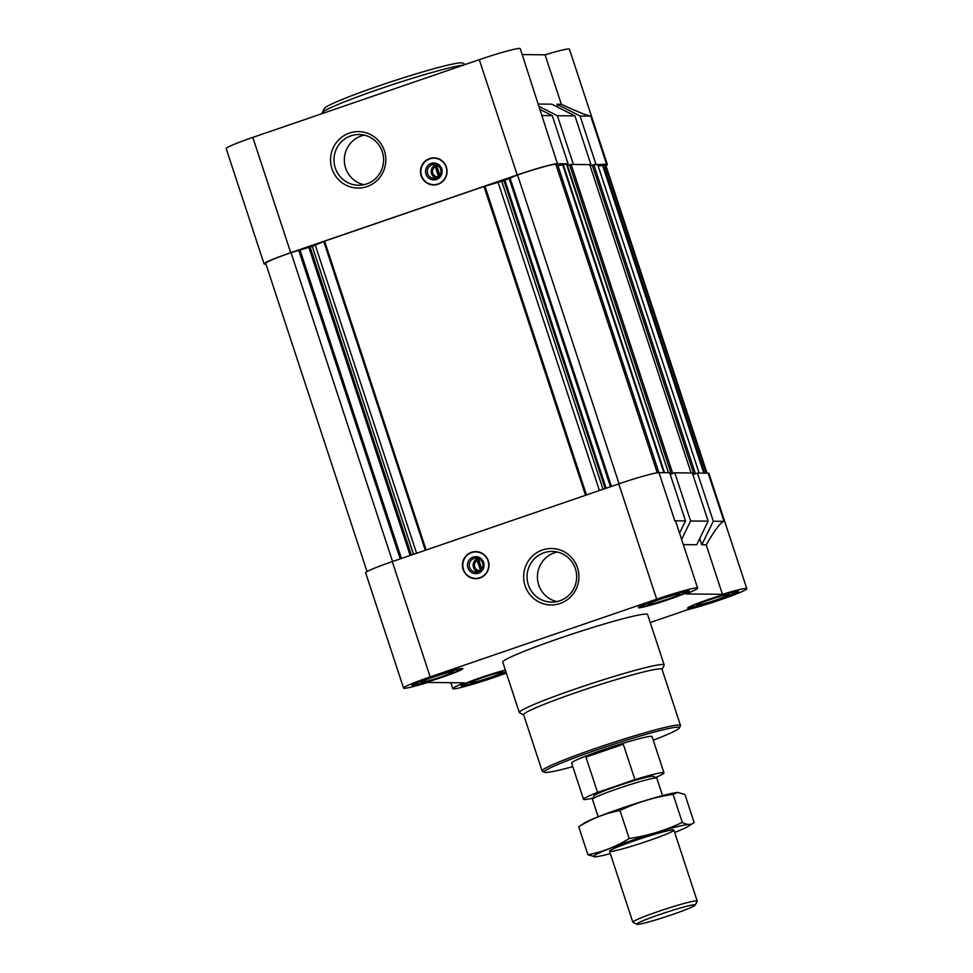 <?xml version="1.0" encoding="UTF-8"?>
<svg xmlns="http://www.w3.org/2000/svg" width="973" height="973" viewBox="0 0 973 973"><rect width="100%" height="100%" fill="white"/><g stroke="black" fill="none" stroke-linecap="round" stroke-linejoin="round"><path stroke-width="1.46" d="M597.568 792.423L634.919 779.604A42.35 2.81 -18.2 0 1 663.987 772.866L652.056 736.585A42.35 2.81 161.8 0 0 603.284 749.721A42.35 2.81 161.8 0 0 571.601 763.039L583.52 799.32A42.35 2.81 -18.2 0 1 597.568 792.423L585.953 757.103L623.304 744.284A42.35 2.81 161.8 0 0 585.953 757.103M439.869 175.286L436.889 166.237A5.303 5.206 -89.4 0 1 438.774 166.274M477.244 560.484L480.516 570.421A5.303 5.206 90.6 0 1 477.244 560.484L477.074 559.037L478.655 558.502L477.074 559.037L477.792 559.049L481.294 569.679M557.505 164.303L555.838 164.255A33.873 2.25 161.8 0 0 517.551 174.97L503.929 180.613L483.995 186.488L324.605 241.17L312.272 246.376L291.049 252.688A33.873 2.25 161.8 0 0 265.702 263.342L367.04 571.589M557.407 163.707L520.263 48.65A35.575 2.36 161.8 0 0 479.3 59.681L517.21 174.97A35.575 2.36 161.8 0 1 557.407 163.707L568.098 163.829L558.003 165.726M517.21 174.97L290.708 252.688A35.575 2.36 161.8 0 0 264.084 263.878A35.575 2.36 161.8 0 0 264.851 264.097L265.945 264.109M571.65 164.425L589.2 164.619L571.139 164.413L567.466 165.58M699.137 473.073L597.75 164.717L594.321 164.668L606.58 164.255L590.745 116.079C587.315 115.726 577.512 111.798 561.336 104.281L545.075 54.829L522.221 54.585M707.055 473.158L605.729 164.996A33.873 2.25 161.8 0 0 605.011 164.79L598.261 166.261M605.96 165.69A35.575 2.36 161.8 0 0 607.347 164.473A35.575 2.36 161.8 0 0 606.58 164.255M541.572 115.544L552.263 115.653L540.307 109.596M538.483 104.038L551.825 104.184L574.934 115.909L557.383 115.714L573.219 163.89M539.297 106.543L557.383 115.714M568.098 163.829L552.263 115.653M590.769 164.072L574.934 115.909M479.3 59.681L252.81 137.4A35.575 2.36 161.8 0 0 226.186 148.589L264.084 263.878M607.347 164.473L569.436 49.185A35.575 2.36 161.8 0 0 545.075 54.829M561.336 104.281L556.945 104.233L557.955 107.285M692.873 474.629L697.459 473.06L708.149 473.17A35.575 2.36 161.8 0 1 708.916 473.401L746.814 588.677A35.575 2.36 161.8 0 0 722.452 594.321L685.892 593.919A35.575 2.36 161.8 0 0 697.641 588.142A35.575 2.36 161.8 0 0 656.678 599.173L430.188 676.892A35.575 2.36 161.8 0 0 403.564 688.081A35.575 2.36 161.8 0 0 427.925 682.438L464.486 682.839A35.575 2.36 161.8 0 0 452.737 688.616A35.575 2.36 161.8 0 0 471.479 684.651A35.575 2.36 161.8 0 0 506.337 673.036M670.202 474.386L674.788 472.805L692.338 473L708.174 521.163L690.623 520.981L681.635 539.443M679.555 533.131L685.503 520.92L674.812 520.798L658.976 472.635A35.575 2.36 161.8 0 0 618.779 483.885L392.277 561.603A35.575 2.36 161.8 0 0 365.653 572.793L403.564 688.081M658.976 472.635L669.667 472.756L685.503 520.92M674.812 520.798L675.785 521.65L697.641 588.142M683.338 544.625L696.68 544.771L708.174 521.163M674.788 472.805L690.623 520.981M699.733 538.507L701.801 544.819L706.191 544.868C714.948 529.811 720.884 521.966 723.985 521.346L708.149 473.17M706.191 544.868L722.452 594.321M650.219 622.55L687.388 609.791A35.575 2.36 161.8 0 0 725.116 598.152A35.575 2.36 161.8 0 0 746.814 588.677M479.932 577.986A13.549 13.269 -89.4 0 0 475.858 551.594A13.549 13.269 -89.4 0 0 462.601 567.259A13.549 13.269 -89.4 0 0 479.932 577.986M542.484 549.976A28.229 27.645 90.6 0 1 578.376 582.316A28.229 27.645 90.6 0 1 532.985 597.896A28.229 27.645 90.6 0 1 542.484 549.976M523.681 714.912L519.618 712.868A76.222 5.047 -18.2 0 1 519.351 712.601L502.773 662.187A76.222 5.047 -18.2 0 1 573.608 633.581A76.222 5.047 -18.2 0 1 647.604 614.571L664.182 664.985A76.222 5.047 -18.2 0 1 664.121 665.362L662.066 669.412M412.503 685.491A26.77 1.776 -18.2 0 1 411.932 685.333A26.77 1.776 -18.2 0 1 436.804 675.286A26.77 1.776 -18.2 0 1 462.783 668.609A26.77 1.776 -18.2 0 1 440.343 677.84A26.77 1.776 -18.2 0 1 412.503 685.491M506.094 672.294A26.77 1.776 -18.2 0 1 480.492 681.295A26.77 1.776 -18.2 0 1 461.676 686.038A26.77 1.776 -18.2 0 1 461.105 685.868A26.77 1.776 -18.2 0 1 477.123 678.85A26.77 1.776 -18.2 0 1 505.376 670.093M688.166 608.32A26.77 1.776 -18.2 0 1 687.595 608.149A26.77 1.776 -18.2 0 1 712.467 598.103A26.77 1.776 -18.2 0 1 738.446 591.426A26.77 1.776 -18.2 0 1 716.006 600.669A26.77 1.776 -18.2 0 1 688.166 608.32M639.006 607.784A26.77 1.776 -18.2 0 1 638.422 607.614A26.77 1.776 -18.2 0 1 663.294 597.568A26.77 1.776 -18.2 0 1 689.273 590.891A26.77 1.776 -18.2 0 1 666.846 600.134A26.77 1.776 -18.2 0 1 639.006 607.784M697.459 473.06L713.306 521.224L723.985 521.346M713.306 521.224L701.801 544.819M695.89 473.596L692.8 474.374M673.219 473.352L670.117 474.131M590.137 165.836L594.321 164.668M567.04 164.376L668.427 472.744L566.529 164.364M438.008 184.274A13.549 13.269 -89.4 0 0 433.934 157.881A13.549 13.269 -89.4 0 0 420.506 171.284A13.549 13.269 -89.4 0 0 438.008 184.274M349.404 133.082A28.229 27.645 90.6 0 1 385.296 165.434A28.229 27.645 90.6 0 1 339.905 181.002A28.229 27.645 90.6 0 1 349.404 133.082M556.945 104.233L580.054 115.957L590.745 116.079M580.054 115.957L595.89 164.133M642.071 606.726A23.449 1.557 -18.2 0 1 641.608 606.629A23.449 1.557 -18.2 0 1 663.367 597.775A23.449 1.557 -18.2 0 1 686.135 591.985A23.449 1.557 -18.2 0 1 666.043 600.159A23.449 1.557 -18.2 0 1 642.071 606.726M648.127 604.647A16.942 1.119 -18.2 0 1 647.775 604.464A16.942 1.119 -18.2 0 1 663.501 598.188A16.942 1.119 -18.2 0 1 679.884 593.907A16.942 1.119 -18.2 0 1 666.274 599.623A16.942 1.119 -18.2 0 1 648.127 604.647M415.58 684.445A23.449 1.557 -18.2 0 1 415.106 684.347A23.449 1.557 -18.2 0 1 436.865 675.493A23.449 1.557 -18.2 0 1 459.633 669.704A23.449 1.557 -18.2 0 1 439.541 677.877A23.449 1.557 -18.2 0 1 415.58 684.445M421.625 682.365A16.942 1.119 -18.2 0 1 421.273 682.182A16.942 1.119 -18.2 0 1 436.999 675.907A16.942 1.119 -18.2 0 1 453.382 671.625A16.942 1.119 -18.2 0 1 439.772 677.342A16.942 1.119 -18.2 0 1 421.625 682.365M505.984 671.942A23.449 1.557 -18.2 0 1 483.24 680.2A23.449 1.557 -18.2 0 1 464.741 684.98A23.449 1.557 -18.2 0 1 464.279 684.883A23.449 1.557 -18.2 0 1 479.798 678.145A23.449 1.557 -18.2 0 1 505.486 670.446M470.798 682.9A16.942 1.119 -18.2 0 1 470.446 682.718A16.942 1.119 -18.2 0 1 486.172 676.442A16.942 1.119 -18.2 0 1 502.555 672.161A16.942 1.119 -18.2 0 1 488.945 677.889A16.942 1.119 -18.2 0 1 470.798 682.9M691.244 607.261A23.449 1.557 -18.2 0 1 690.781 607.164A23.449 1.557 -18.2 0 1 712.54 598.31A23.449 1.557 -18.2 0 1 735.308 592.533A23.449 1.557 -18.2 0 1 715.216 600.706A23.449 1.557 -18.2 0 1 691.244 607.261M697.288 605.194A16.942 1.119 -18.2 0 1 696.948 604.999A16.942 1.119 -18.2 0 1 712.674 598.723A16.942 1.119 -18.2 0 1 729.057 594.442A16.942 1.119 -18.2 0 1 715.447 600.171A16.942 1.119 -18.2 0 1 697.288 605.194M572.781 766.639A71.138 4.719 -18.2 0 1 545.768 772.477A71.138 4.719 -18.2 0 1 544.491 772.282A71.138 4.719 -18.2 0 1 610.351 745.33A71.138 4.719 -18.2 0 1 679.361 727.938A71.138 4.719 -18.2 0 1 653.236 740.185M544.491 772.282L542.35 771.212A72.841 4.829 -18.2 0 1 542.107 770.957A72.841 4.829 -18.2 0 1 609.791 743.615A72.841 4.829 -18.2 0 1 680.492 725.457A72.841 4.829 -18.2 0 1 680.443 725.809L679.361 727.938M542.107 770.957L523.62 714.754A72.841 4.829 -18.2 0 1 591.316 687.425A72.841 4.829 -18.2 0 1 662.017 669.254L680.492 725.457M519.351 712.601A76.222 5.047 -18.2 0 1 590.185 683.995A76.222 5.047 -18.2 0 1 664.182 664.985M543.98 552.737A25.322 24.799 90.6 0 1 576.673 577.013A25.322 24.799 90.6 0 1 527.366 580.699A25.322 24.799 90.6 0 1 543.98 552.737M556.763 601.557A25.322 24.799 90.6 0 1 557.31 552.032M464.778 558.113A13.549 13.269 90.6 0 1 476.065 551.594M475.761 578.692A13.549 13.269 90.6 0 1 464.668 572.015A13.549 13.269 90.6 0 1 464.632 571.929M471.65 552.579A13.257 12.977 90.6 0 1 481.562 577.001A13.257 12.977 90.6 0 1 464.729 558.186A13.257 12.977 90.6 0 1 471.65 552.579M473.133 557.115A8.465 8.295 90.6 0 1 483.909 566.821A8.465 8.295 90.6 0 1 470.287 571.492A8.465 8.295 90.6 0 1 473.133 557.115M473.887 558.514A7.006 6.86 90.6 0 1 482.924 565.216A7.006 6.86 90.6 0 1 469.302 566.237A7.006 6.86 90.6 0 1 473.887 558.514M477.962 571.881A7.006 6.86 90.6 0 1 478.12 558.466M481.793 568.998L478.825 559.949A5.303 5.206 90.6 0 1 480.711 559.986M478.68 558.745L477.792 559.049M350.9 135.843A25.322 24.799 90.6 0 1 383.593 160.119A25.322 24.799 90.6 0 1 334.286 163.805A25.322 24.799 90.6 0 1 350.9 135.843M363.695 184.663A25.322 24.799 90.6 0 1 364.23 135.138M435.32 166.772A5.303 5.206 -89.4 0 0 438.592 176.709L435.32 166.772L435.15 165.325L436.719 164.79M436.184 164.753A7.006 6.86 -89.4 0 0 436.038 178.168M436.33 178.071A7.006 6.86 -89.4 0 0 434.226 164.437A7.006 6.86 -89.4 0 0 427.281 171.357A7.006 6.86 -89.4 0 0 436.33 178.071M436.488 179.458A8.465 8.295 -89.4 0 0 439.334 165.082A8.465 8.295 -89.4 0 0 425.712 169.752A8.465 8.295 -89.4 0 0 436.488 179.458M437.984 183.994A13.257 12.977 -89.4 0 0 444.016 163.184A13.257 12.977 -89.4 0 0 422.659 178.144A13.257 12.977 -89.4 0 0 437.984 183.994M434.128 157.881A13.549 13.269 -89.4 0 0 422.89 164.315A13.549 13.269 -89.4 0 0 422.854 164.401M422.696 178.217A13.549 13.269 -89.4 0 0 433.836 184.979M436.755 165.033L435.15 165.325M435.868 165.337L439.37 175.967M322.379 113.525L322.233 113.063A76.222 5.047 -18.2 0 1 322.282 112.686A76.222 5.047 -18.2 0 1 385.065 87.12A76.222 5.047 -18.2 0 1 463.622 65.069M322.282 112.686L324.447 108.441A72.841 4.829 -18.2 0 1 392.083 81.452A72.841 4.829 -18.2 0 1 462.528 63.038L465.374 64.461M593.019 798.067A42.35 2.81 -18.2 0 1 584.432 799.587A42.35 2.81 -18.2 0 1 583.52 799.32M634.919 779.604L623.304 744.284M663.987 772.866A42.35 2.81 -18.2 0 1 655.595 777.488M598.188 816.785L592.435 799.307A33.873 2.25 -18.2 0 1 592.46 799.149L594.235 795.659A31.1 2.055 -18.2 0 1 623.109 784.141A31.1 2.055 -18.2 0 1 653.187 776.272L656.69 778.035A33.873 2.25 -18.2 0 1 656.799 778.145L662.552 795.622M592.46 799.149A33.873 2.25 -18.2 0 1 623.924 786.598A33.873 2.25 -18.2 0 1 656.69 778.035M637.424 924.35A30.759 2.043 -18.2 0 1 636.877 924.265A30.759 2.043 -18.2 0 1 665.35 912.613A30.759 2.043 -18.2 0 1 695.184 905.097A30.759 2.043 -18.2 0 1 668.451 915.885A30.759 2.043 -18.2 0 1 637.424 924.35M636.877 924.265L632.949 922.295A33.873 2.25 -18.2 0 1 632.827 922.173A33.873 2.25 -18.2 0 1 664.316 909.463A33.873 2.25 -18.2 0 1 697.203 901.01A33.873 2.25 -18.2 0 1 697.179 901.18L695.184 905.097M610.302 853.637A50.645 3.357 -18.2 0 1 595.354 856.812A50.645 3.357 -18.2 0 1 631.489 840.575A50.645 3.357 -18.2 0 1 688.58 826.15A50.645 3.357 -18.2 0 1 674.666 832.474M634.87 840.611A33.873 2.25 -18.2 0 1 673.766 829.993A33.873 2.25 -18.2 0 1 642.411 842.825A33.873 2.25 -18.2 0 1 609.548 851.107A33.873 2.25 -18.2 0 1 634.87 840.611M595.354 856.812L587.935 854.78C602.555 851.983 616.31 846.571 629.203 838.519C647.775 835.771 665.471 830.395 682.304 822.392C687.169 825.068 691.11 825.104 694.138 822.526L688.58 826.15M587.935 854.78L578.716 826.746C591.608 818.694 605.364 813.282 619.983 810.485C636.829 802.482 654.525 797.106 673.085 794.357L677.755 792.448L684.919 794.491L694.138 822.526M677.622 792.46A50.645 3.357 -18.2 0 0 677.5 792.46A50.645 3.357 -18.2 0 0 620.932 808.466A50.645 3.357 -18.2 0 0 584.274 823.109L578.716 826.746M629.203 838.519L619.983 810.485M682.304 822.392L673.085 794.357M252.81 137.4L290.708 252.688M392.277 561.603L430.188 676.892M618.779 483.885L656.678 599.173M605.011 164.79L706.398 473.158M603.357 164.765L704.732 473.133M602.482 164.984L703.795 473.121M597.726 164.705L699.113 473.073M593.81 164.668L695.379 473.596M592.277 165.094L693.846 474.021M589.711 164.619L691.098 472.987M571.139 164.413L672.708 473.34M569.606 164.851L671.175 473.766M563.124 164.328L664.51 472.696M562.564 164.449L663.902 472.683M557.493 164.267L658.879 472.635L557.529 164.279M555.838 164.255L657.286 472.781M517.551 174.97L619.083 483.788M509.913 177.585L611.445 486.403M508.964 177.962L610.485 486.731M504.89 180.236L606.143 488.227M503.929 180.613L605.182 488.555M501.788 181.343L603.041 489.297M498.152 182.486L599.429 490.526M484.968 186.184L586.488 494.965M483.995 186.488L585.527 495.293M324.605 241.17L426.138 549.988M323.79 241.474L425.323 550.268M315.313 245.22L416.59 553.26M312.272 246.376L413.525 554.318M310.132 247.106L411.384 555.048M308.903 247.483L410.168 555.474M299.915 249.696L401.423 558.466M298.687 250.073L400.219 558.879M291.049 252.688L392.581 561.506M450.779 682.681L452.737 688.616M589.735 164.632L691.122 472.987M686.135 591.985L686.342 591.025M641.608 606.629L640.866 605.972M459.633 669.704L459.84 668.743M415.106 684.347L414.376 683.691M464.279 684.883L463.537 684.226M735.308 592.533L735.503 591.56M690.781 607.164L690.039 606.507M697.203 901.01L673.888 830.103M632.827 922.173L609.524 851.266"/></g></svg>
